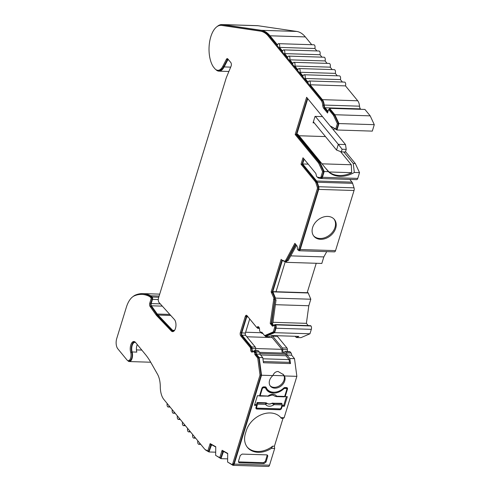 <?xml version="1.0" encoding="UTF-8"?>
<svg xmlns="http://www.w3.org/2000/svg" width="491" height="491" viewBox="0 0 491 491"><rect width="100%" height="100%" fill="white"/><g stroke="black" fill="none" stroke-linecap="round" stroke-linejoin="round"><path stroke-width="0.74" d="M317.517 177.177A4.137 2.025 -88.2 0 0 317.745 177.496A4.137 2.025 -88.2 0 0 318.567 178.037L321.231 178.521A2.48 1.215 -88.2 0 0 321.317 178.534A2.48 1.215 -88.2 0 0 322.421 177.294L324.195 171.519L319.972 162.429L296.816 134.239L307.753 98.673M246.899 315.535A2.48 1.215 -88.2 0 0 246.353 316.529L241.437 332.505A2.48 1.215 -88.2 0 0 241.799 335.899L251.472 347.677A0.829 0.405 -88.2 0 1 251.656 348.487L250.576 348.45A3.308 1.62 -88.2 0 0 251.294 351.691A3.308 1.62 -88.2 0 0 252.067 352.133A3.308 1.62 -88.2 0 0 253.068 351.495A0.829 0.405 -88.2 0 1 253.319 351.329A2.48 1.215 91.8 0 0 253.927 350.862A1.657 0.81 -88.2 0 1 254.43 350.537A1.657 0.81 -88.2 0 1 254.817 350.758L255.774 351.93A2.48 1.215 -88.2 0 1 256.333 354.079L259.935 354.195A2.48 1.215 -88.2 0 0 259.383 352.041L258.419 350.875A1.657 0.81 -88.2 0 0 258.033 350.654L254.43 350.537M251.656 348.487A3.308 1.62 -88.2 0 0 252.374 351.722A3.308 1.62 -88.2 0 0 252.613 351.961M150.847 303.168L149.767 303.137L151.068 298.915A0.829 0.405 -88.2 0 0 150.909 297.742L149.602 296.546A68.758 33.646 -88.2 0 0 141.807 294.397L142.887 294.434A68.758 33.646 -88.2 0 1 150.682 296.582L151.989 297.779A0.829 0.405 -88.2 0 1 152.149 298.951L150.847 303.168A2.48 1.215 -88.2 0 0 151.148 306.476L157.003 314.719L155.923 314.682A17.375 8.5 -88.2 0 0 156.365 315.259A17.375 8.5 -88.2 0 0 156.801 315.756L171.353 331.026A6.42 3.142 -88.2 0 0 172.623 331.634A6.42 3.142 -88.2 0 0 175.839 326.73A6.42 3.142 -88.2 0 0 174.36 319.469L158.955 302.413A3.308 1.62 -88.2 0 1 158.532 297.969L226.124 78.241A7.445 3.646 -88.2 0 1 226.455 77.326L231.058 66.236A2.48 1.215 -88.2 0 0 230.807 62.541L227.861 58.957A2.48 1.215 -88.2 0 0 227.284 58.619A2.48 1.215 -88.2 0 0 226.388 59.343L222.804 66.31A13.687 6.696 -88.2 0 1 217.869 70.299A13.687 6.696 -88.2 0 1 214.659 68.458L213.34 66.844A22.838 11.176 -88.2 0 1 209.749 41.115A22.838 11.176 -88.2 0 1 220.932 25.342A22.838 11.176 -88.2 0 1 221.564 25.397L260.304 31.117A40.538 19.836 -88.2 0 1 267.607 35.248L321.083 100.342A7.445 3.646 -88.2 0 1 322.704 105.209A4.965 2.43 -88.2 0 0 323.784 108.45L327.528 113.01L328.632 109.432L333.506 115.36L337.36 123.658L335.715 129.004L330.099 125.874L306.617 97.292L295.171 134.503L318.622 163.055L322.605 171.623L320.997 176.846A1.657 0.81 -88.2 0 1 320.261 177.674A1.657 0.81 -88.2 0 1 320.206 177.668L317.542 177.177A3.308 1.62 -88.2 0 1 316.885 176.748A3.308 1.62 -88.2 0 1 316.198 174.888A3.308 1.62 -88.2 0 0 315.51 173.035L302.99 157.789L301.008 164.227L315.357 181.701A3.308 1.62 -88.2 0 1 315.854 182.67L317.284 187.163A1.657 0.81 -88.2 0 1 317.278 188.943L298.78 249.066A1.657 0.81 -88.2 0 1 298.043 249.888A1.657 0.81 -88.2 0 1 297.675 249.692A1.657 0.81 -88.2 0 1 297.337 248.096A2.48 1.215 -88.2 0 0 296.797 245.672L294.87 243.327L285.216 261.384L281.631 259.935L281.147 259.34L271.13 291.893L273.898 298.172L270.216 323.477L272.143 325.821A2.48 1.215 -88.2 0 0 272.72 326.153A2.48 1.215 -88.2 0 0 273.475 325.674A1.657 0.81 -88.2 0 1 273.972 325.349A1.657 0.81 -88.2 0 1 274.34 325.551A1.657 0.81 -88.2 0 1 274.561 327.785L273.297 331.904L264.631 335.635L261.703 332.069A1.657 0.81 -88.2 0 1 261.102 332.56A1.657 0.81 -88.2 0 1 260.709 332.339L259.751 331.167A0.829 0.405 -88.2 0 1 259.573 330.363A3.308 1.62 -88.2 0 0 258.076 326.681A3.308 1.62 -88.2 0 0 257.075 327.319A0.829 0.405 -88.2 0 1 256.824 327.485A0.829 0.405 -88.2 0 1 256.627 327.368L246.955 315.59A2.48 1.215 -88.2 0 0 246.372 315.259A2.48 1.215 -88.2 0 0 245.267 316.492L240.357 332.475A2.48 1.215 -88.2 0 0 240.713 335.862L250.392 347.64A0.829 0.405 -88.2 0 1 250.576 348.45M157.003 314.719A17.375 8.5 -88.2 0 0 157.445 315.296A17.375 8.5 -88.2 0 0 157.887 315.793L156.801 315.756M174.293 330.738A5.591 2.737 91.8 0 1 173.728 330.836A5.591 2.737 91.8 0 1 172.629 330.314L158.084 315.05A16.547 8.095 91.8 0 1 157.666 314.578A16.547 8.095 91.8 0 1 157.249 314.031L151.388 305.789A1.657 0.81 91.8 0 1 151.191 303.585L152.486 299.363A1.657 0.81 -88.2 0 0 152.167 297.018L150.835 295.797A69.587 34.051 -88.2 0 0 142.912 293.606A69.587 34.051 -88.2 0 0 135.412 295.06A24.82 12.146 -88.2 0 0 133.012 296.595M167.179 403.498A2.48 1.215 -88.2 0 0 167.603 406.665A2.48 1.215 -88.2 0 0 168.18 407.002A2.48 1.215 -88.2 0 0 169.211 405.971M172.286 409.715A2.48 1.215 -88.2 0 0 172.709 412.882A2.48 1.215 -88.2 0 0 173.292 413.219A2.48 1.215 -88.2 0 0 174.317 412.195M177.392 415.932A2.48 1.215 -88.2 0 0 177.816 419.099A2.48 1.215 -88.2 0 0 178.399 419.437A2.48 1.215 -88.2 0 0 179.43 418.412M182.505 422.156A2.48 1.215 -88.2 0 0 182.928 425.323A2.48 1.215 -88.2 0 0 183.505 425.654A2.48 1.215 -88.2 0 0 184.536 424.629M187.611 428.373A2.48 1.215 -88.2 0 0 188.035 431.54A2.48 1.215 -88.2 0 0 188.618 431.871A2.48 1.215 -88.2 0 0 189.643 430.846M192.718 434.59A2.48 1.215 -88.2 0 0 193.141 437.757A2.48 1.215 -88.2 0 0 193.724 438.089A2.48 1.215 -88.2 0 0 194.749 437.064M197.83 440.808A2.48 1.215 -88.2 0 0 198.247 443.974A2.48 1.215 -88.2 0 0 198.83 444.306A2.48 1.215 -88.2 0 0 199.862 443.281M253.258 351.341A2.48 1.215 91.8 0 1 253.178 351.341A2.48 1.215 91.8 0 1 252.595 351.01A2.48 1.215 91.8 0 1 252.055 348.579A1.657 0.81 -88.2 0 0 251.693 346.959L242.02 335.181A1.657 0.81 91.8 0 1 241.775 332.923L246.691 316.94A1.657 0.81 91.8 0 1 247.384 316.118M272.388 335.562A1.657 0.81 -88.2 0 0 272.665 336.145L282.343 347.929A1.657 0.81 91.8 0 1 282.706 349.543A2.48 1.215 -88.2 0 0 283.246 351.973A2.48 1.215 -88.2 0 0 283.823 352.305A2.48 1.215 -88.2 0 0 284.577 351.826A1.657 0.81 91.8 0 1 285.075 351.501A1.657 0.81 91.8 0 1 285.461 351.728L286.425 352.894A2.48 1.215 91.8 0 1 286.977 355.042L289.819 358.498L290.494 363.592L263.452 362.739L262.777 357.651L259.168 357.534L256.333 354.079M282.933 374.05L284.019 375.768A8.685 6.61 -39.4 0 1 282.092 383.539A8.685 6.61 -39.4 0 1 274.156 387.344A8.685 6.61 -39.4 0 1 270.118 385.742M284.399 375.946L283.448 374.645L278.078 371.466C275.623 371.607 273.898 372.982 272.904 375.584A8.685 6.61 140.6 0 0 270.437 386.172A8.685 6.61 140.6 0 0 274.837 388.172A8.685 6.61 140.6 0 0 283.062 384.017A8.685 6.61 140.6 0 0 284.399 375.946L296.865 376.339L284.123 417.755L280.858 417.651A21.095 16.062 -39.4 0 0 262.047 414.41A21.095 16.062 -39.4 0 0 246.304 430.625L245.42 433.492A21.095 16.062 140.6 0 0 247.513 447.461A21.095 16.062 140.6 0 0 258.198 452.315A21.095 16.062 140.6 0 0 271.406 448.375L272.683 446.159A21.095 16.062 -39.4 0 1 257.517 451.487A21.095 16.062 -39.4 0 1 247.182 447.037M127.728 360.566L127.856 360.719A6.205 3.038 -88.2 0 0 129.311 361.554A6.205 3.038 -88.2 0 0 132.097 358.35A6.205 3.038 -88.2 0 0 132.128 351.961A6.205 3.038 91.8 0 1 132.165 345.578A6.205 3.038 91.8 0 1 134.951 342.374A6.205 3.038 91.8 0 1 135.62 342.546M265.649 386.994A12.41 9.446 140.6 0 0 266.619 388.541L267.3 389.375A12.41 9.446 -39.4 0 1 266.202 387.534L265.84 387.092M284.774 396.114L285.173 396.593L287.493 389.05A1.657 1.258 -39.4 0 0 287.327 387.958A1.657 1.258 -39.4 0 0 286.486 387.577L285.044 387.528A1.657 1.258 -39.4 0 0 283.7 388.08A12.41 9.446 -39.4 0 1 273.591 392.229A12.41 9.446 -39.4 0 1 267.3 389.375M312.614 227.505A13.239 10.078 140.6 0 0 313.927 236.269A13.239 10.078 140.6 0 0 325.736 238.436A13.239 10.078 140.6 0 0 335.691 228.229A13.239 10.078 140.6 0 0 334.383 219.465A13.239 10.078 140.6 0 0 322.575 217.298A13.239 10.078 140.6 0 0 312.614 227.505M334.027 219.06A13.239 10.078 -39.4 0 1 335.009 227.401A13.239 10.078 -39.4 0 1 325.367 237.484A13.239 10.078 -39.4 0 1 313.602 235.84M263.293 361.529L289.481 362.352L289.113 359.608L285.946 355.76A0.829 0.405 91.8 0 0 285.983 354.324L285.026 353.158L259.586 352.354M342.104 149.233L341.288 151.891L345.406 152.02L346.223 149.362L342.104 149.233L338.305 144.336L345.517 144.563L346.223 149.362M341.288 151.891L336.544 150.062L338.305 144.336L315.357 116.398M336.544 150.062L313.368 121.848M330.216 125.935L345.517 144.563M267.656 396.243A0.829 0.405 -88.2 0 0 267.816 396.323A0.829 0.405 -88.2 0 0 268.184 395.912A6.892 5.248 -39.4 0 1 276.648 396.176L284.676 396.427L286.787 389.572A1.24 0.945 140.6 0 0 286.032 388.467L284.952 388.43A1.657 1.258 140.6 0 0 283.62 388.964A12.821 9.765 -39.4 0 1 266.816 390.167A12.821 9.765 -39.4 0 1 265.735 388.406A1.657 1.258 140.6 0 0 265.6 388.178A1.657 1.258 140.6 0 0 264.759 387.792L263.679 387.761A1.24 0.945 140.6 0 0 262.268 388.798L261.869 388.313M286.867 387.645A1.657 1.258 -39.4 0 1 286.812 388.221L286.652 388.737L285.983 387.921A1.24 0.945 140.6 0 0 285.351 387.638L284.504 387.608M275.169 396.298L276.648 396.176A0.829 0.405 91.8 0 1 276.28 396.593L274.254 395.881M284.676 396.427A0.829 0.405 91.8 0 1 284.307 396.845L276.28 396.593A0.829 0.405 91.8 0 1 276.114 396.513M259.414 395.783L259.629 395.992A0.829 0.405 -88.2 0 0 259.788 396.071A0.829 0.405 -88.2 0 0 260.156 395.66L268.945 396.102L269.019 395.721M259.788 396.071L268.902 396.127A0.829 0.724 -118.9 0 0 268.945 396.102C271.511 394.899 273.278 394.825 274.254 395.887M260.156 395.66L262.268 388.798M265.054 387.577A1.657 1.258 140.6 0 0 264.919 387.344A1.657 1.258 140.6 0 0 264.078 386.963L263.231 386.939M266.49 389.744A12.821 9.765 140.6 0 0 274.26 392.229M256.333 405.038L257.112 402.516L257.462 403.037L266.73 403.16A5.248 3.996 140.6 0 0 271.965 403.326L271.904 403.24A5.235 3.983 140.6 0 1 266.681 403.074L266.607 403.7A0.829 0.687 54.3 0 0 266.159 403.154L265.932 402.792L257.112 402.516M256.253 406.566L256.652 407.051L257.554 404.124A0.829 0.405 -88.2 0 0 257.462 403.037M271.904 403.24L281.631 403.289L281.981 403.805A0.829 0.405 91.8 0 1 282.067 404.897L281.171 407.818A1.24 0.945 140.6 0 1 279.76 408.862L257.407 408.156A1.24 0.945 140.6 0 1 256.775 407.868L256.106 407.051M272.806 403.013L273.953 403.553A0.829 0.405 91.8 0 1 274.039 404.645L271.965 403.326L273.064 403.369L272.83 403.897M266.681 403.074L265.932 402.792M256.652 407.051A1.24 0.945 140.6 0 0 256.775 407.868M282.067 404.897L274.039 404.645A6.892 5.248 -39.4 0 1 265.582 404.381L266.607 403.7M257.554 404.124L265.582 404.381A0.829 0.405 -88.2 0 0 265.49 403.289M340.496 151.584L351.31 164.755L351.673 172.685A24.82 18.891 -39.4 0 1 329.007 171.973L324.391 166.86M351.673 172.685L329.007 171.973M351.31 164.755L322.041 163.828M299.068 135.755L325.478 136.584M289.113 359.608L262.924 358.786M285.946 355.76L260.568 354.956M271.529 335.666A3.308 1.62 -88.2 0 0 272.223 337.575L281.902 349.359L255.67 348.53M281.902 349.359A4.137 2.025 -88.2 0 0 282.577 353.078M326.748 251.625L323.827 256.916L290.746 255.872M275.377 304.69L308.808 305.746L306.39 323.348L272.965 322.292M307.182 292.71L316.235 263.274M141.801 350.071L136.43 349.905M284.019 375.768L272.971 375.425M271.406 448.375L274.672 448.473L274.432 446.215L272.683 446.159M274.432 446.215L283 418.357L284.123 417.755M280.643 417.405A21.095 16.062 -39.4 0 1 281.257 418.301L283 418.357M267.239 454.997L265.398 461.313L263.507 462.7L238.43 461.884M155.923 314.682L150.068 306.445A2.48 1.215 -88.2 0 1 149.767 303.137M141.807 294.397A68.758 33.646 -88.2 0 0 134.393 295.834A23.991 11.741 -88.2 0 0 126.347 307.292L116.717 338.606A7.445 3.646 -88.2 0 0 117.797 348.782L126.991 359.971A5.376 2.633 -88.2 0 0 128.255 360.695A5.376 2.633 -88.2 0 0 130.667 357.914A5.376 2.633 -88.2 0 0 130.698 352.385A7.034 3.443 -88.2 0 1 130.741 345.142A7.034 3.443 -88.2 0 1 133.896 341.509A7.034 3.443 -88.2 0 1 135.547 342.454L145.41 354.465A83.562 40.894 -88.2 0 1 150.829 362.444L157.525 374.259A17.375 8.5 -88.2 0 1 160.287 386.669A15.718 7.69 -88.2 0 0 163.81 399.398L204.759 449.247A1.657 0.81 -88.2 0 0 204.956 449.412L207.767 450.983L210.16 443.606L215.758 446.724L215.647 455.396L219.729 457.667L222.122 450.278L227.72 453.396L227.609 462.068L231.832 464.418A1.657 0.81 -88.2 0 0 232.028 464.474A1.657 0.81 -88.2 0 0 232.765 463.651L260.009 375.099L257.738 358.056L254.804 354.49A1.657 0.81 -88.2 0 0 254.473 352.612L253.516 351.439A0.829 0.405 -88.2 0 0 253.319 351.329L254.399 351.366A0.829 0.405 -88.2 0 1 254.596 351.476L253.516 351.439M273.272 325.914A2.48 1.215 -88.2 0 1 273.223 325.852L271.296 323.508L270.216 323.477M298.246 249.894A2.48 1.215 -88.2 0 0 298.54 250.441A2.48 1.215 -88.2 0 0 299.099 250.754A2.48 1.215 -88.2 0 0 300.204 249.514L318.696 189.391A2.48 1.215 -88.2 0 0 318.708 186.727L317.278 182.235A4.137 2.025 -88.2 0 0 316.664 181.019L302.646 163.963L304.119 159.17M349.776 179.43L351.998 182.13A4.137 2.025 91.8 0 1 352.612 183.346L354.042 187.838A2.48 1.215 91.8 0 1 354.036 190.502L335.537 250.625A2.48 1.215 91.8 0 1 334.439 251.865L299.099 250.754M266.202 387.534A1.657 1.258 -39.4 0 0 266.054 387.289A1.657 1.258 -39.4 0 0 265.214 386.908L263.771 386.859A1.657 1.258 -39.4 0 0 261.893 388.246L259.567 395.789L257.407 395.721L254.455 405.314L256.615 405.388L255.946 407.567A1.657 1.258 -39.4 0 0 256.112 408.665A1.657 1.258 -39.4 0 0 256.946 409.046L279.661 409.758L278.98 408.929L256.265 408.217A1.657 1.258 -39.4 0 1 255.891 408.15M281.822 405.707L282.221 406.192L284.381 406.26L287.333 396.66L285.173 396.593M281.147 407.886L281.546 408.377L282.221 406.192M286.406 396.636L283.7 405.431L284.381 406.26M283.7 405.431L281.926 405.376M281.546 408.377A1.657 1.258 -39.4 0 1 279.661 409.758M279.526 408.85A1.657 1.258 -39.4 0 1 278.98 408.929M254.7 404.516L255.934 404.553L256.615 405.388M265.398 461.313L265.956 462.135L267.736 456.348L267.626 455.329L266.73 454.875L242.149 454.095L240.259 455.482L238.479 461.27L238.694 462.424L239.485 462.749L264.066 463.522L263.507 462.7M265.956 462.135L264.066 463.522M274.672 448.473L269.522 465.21A2.48 1.215 91.8 0 1 268.424 466.45L233.084 465.339A2.48 1.215 -88.2 0 0 234.189 464.099L261.525 375.228L259.168 357.534M272.904 375.584L261.525 375.228M308.808 305.746L310.809 299.228L308.109 292.74L276.016 291.728L285.216 261.832M310.809 299.228L275.476 298.111L272.775 291.623L282.35 260.506L286.48 262.341L286.99 260.684L288.076 260.715L296.546 245.365M273.868 325.361A1.657 0.81 91.8 0 1 273.831 325.361A1.657 0.81 91.8 0 1 273.444 325.14L271.769 323.103L272.849 323.133L276.052 299.786L274.972 299.755L275.476 298.111M306.39 323.348L308.244 325.601M281.257 418.301L280.92 417.724M137.284 344.572A6.205 3.038 -88.2 0 0 136.817 352.108L132.128 351.961M323.827 256.916L321.82 263.452L286.48 262.341M285.075 351.501L289.764 351.648A1.657 0.81 91.8 0 1 290.15 351.875L291.114 353.041A2.48 1.215 91.8 0 1 291.666 355.189L294.502 358.645L296.865 376.339M294.502 358.645L289.819 358.498M264.882 335.648L265.625 336.544L269.234 336.66L271.818 335.543L298.859 336.396L296.276 337.513L295.263 336.286M289.481 362.352L290.494 363.592M255.897 350.586A2.48 1.215 91.8 0 1 255.658 348.696A1.657 0.81 -88.2 0 0 255.302 347.076L245.623 335.292A1.657 0.81 91.8 0 1 245.383 333.033L249.716 318.954M262.777 357.651L259.935 354.195M334.261 128.489L333.733 130.213M322.501 116.619L315.05 116.385L313.068 122.83L314.203 122.86M343.81 151.971L353.262 163.472L354.318 172.47A24.82 18.891 140.6 0 1 328.399 171.654L297.853 134.27L296.816 134.239M276.016 291.728L272.775 291.623M274.972 299.755L271.769 323.103M295.889 244.561L286.99 260.684M291.666 355.189L286.977 355.042M277.077 335.709A1.657 0.81 -88.2 0 0 277.354 336.292L287.032 348.076A1.657 0.81 91.8 0 1 287.388 349.69A2.48 1.215 -88.2 0 0 287.628 351.581M265.625 336.544L274.616 332.671L275.985 328.233A2.48 1.215 -88.2 0 0 275.641 324.87A2.48 1.215 -88.2 0 0 275.083 324.557L310.416 325.668A2.48 1.215 91.8 0 1 310.981 325.981A2.48 1.215 91.8 0 1 311.319 329.344L309.956 333.782L300.958 337.661L296.276 337.513M309.956 333.782L274.616 332.671M261.138 332.56L261.574 333.088A2.48 1.215 -88.2 0 0 262.157 333.42A2.48 1.215 -88.2 0 0 262.654 333.223M256.971 327.485L257.493 328.123A1.657 0.81 -88.2 0 0 257.879 328.344A1.657 0.81 -88.2 0 0 258.376 328.019A2.48 1.215 91.8 0 1 259.119 327.54M224.387 451.837L223.393 451.806L223.466 451.327L227.677 453.672M212.425 445.165L211.431 445.134L211.504 444.656L215.715 447M328.037 111.359L325.085 107.768A4.137 2.025 91.8 0 1 324.189 105.068A8.273 4.051 -88.2 0 0 322.384 99.661L310.159 84.777A2.48 1.215 -88.2 0 0 310.257 82.273A2.48 1.215 -88.2 0 0 309.238 80.978A2.48 1.215 -88.2 0 0 308.139 82.218L305.071 78.486A2.48 1.215 -88.2 0 0 304.125 74.761A2.48 1.215 -88.2 0 0 303.027 76.001L299.964 72.269A2.48 1.215 -88.2 0 0 299.019 68.544A2.48 1.215 -88.2 0 0 297.92 69.783L294.858 66.052A2.48 1.215 -88.2 0 0 293.913 62.326A2.48 1.215 -88.2 0 0 292.814 63.56L289.745 59.834A2.48 1.215 -88.2 0 0 288.806 56.109A2.48 1.215 -88.2 0 0 287.701 57.343L284.639 53.611A2.48 1.215 -88.2 0 0 283.694 49.892A2.48 1.215 -88.2 0 0 282.595 51.125L279.532 47.394A2.48 1.215 -88.2 0 0 278.587 43.668A2.48 1.215 -88.2 0 0 277.489 44.908L269.995 35.788A41.367 20.241 -88.2 0 0 261.433 30.325L222.693 24.611A23.666 11.581 -88.2 0 0 222.042 24.55L257.376 25.661A23.666 11.581 91.8 0 1 258.027 25.722L296.767 31.442A41.367 20.241 91.8 0 1 305.334 36.905L311.748 44.718M278.587 43.668L313.921 44.785A2.48 1.215 91.8 0 1 314.866 48.511L316.861 50.935M283.694 49.892L319.033 51.003A2.48 1.215 91.8 0 1 319.972 54.728L321.967 57.152M288.806 56.109L324.14 57.22A2.48 1.215 91.8 0 1 325.085 60.945L327.074 63.37M293.913 62.326L329.246 63.437A2.48 1.215 91.8 0 1 330.191 67.163L332.186 69.587M299.019 68.544L334.353 69.654A2.48 1.215 91.8 0 1 335.298 73.38L337.292 75.804M304.125 74.761L339.465 75.872A2.48 1.215 91.8 0 1 340.41 79.597L342.399 82.022M309.238 80.978L344.572 82.095A2.48 1.215 91.8 0 1 345.59 83.39A2.48 1.215 91.8 0 1 345.492 85.888L357.724 100.778A8.273 4.051 91.8 0 1 359.522 106.179A4.137 2.025 -88.2 0 0 360.419 108.879L360.781 109.315M329.59 108.333L364.93 109.444L370.189 115.851L374.283 124.671L372.307 131.115L336.967 129.998L338.95 123.56L334.85 114.734L329.59 108.333L329.246 109.45M345.523 151.633L355.306 163.54L359.529 172.636L357.755 178.411A2.48 1.215 91.8 0 1 356.656 179.645A2.48 1.215 91.8 0 1 356.564 179.638L321.409 178.528M321.01 162.46L319.972 162.429M328.399 171.654L324.195 171.519M359.529 172.636L354.318 172.47M355.306 163.54L353.262 163.472M308.201 164.135L302.646 163.963M232.918 464.455A1.657 0.81 -88.2 0 0 233.115 464.511A1.657 0.81 -88.2 0 0 233.845 463.688L261.089 375.13L258.818 358.092L255.885 354.52A1.657 0.81 -88.2 0 0 255.553 352.642L254.596 351.476M219.729 457.667L220.809 457.704L223.123 450.836M207.767 450.983L208.853 451.02L211.161 444.165M134.436 341.613A7.034 3.443 -88.2 0 0 131.778 352.415L130.698 352.385M128.255 360.695L129.336 360.732A5.376 2.633 -88.2 0 0 131.748 357.951A5.376 2.633 -88.2 0 0 131.778 352.415M173.163 331.554A6.42 3.142 -88.2 0 1 172.433 331.063L157.887 315.793M227.812 58.895A2.48 1.215 -88.2 0 0 227.468 59.38L226.388 59.343M217.869 70.299L218.955 70.336A13.687 6.696 -88.2 0 0 223.884 66.34L227.468 59.38M327.816 112.077L324.864 108.48A4.965 2.43 -88.2 0 1 323.784 105.24A7.445 3.646 -88.2 0 0 322.17 100.379L268.687 35.278A40.538 19.836 -88.2 0 0 261.384 31.154L222.644 25.434A22.838 11.176 -88.2 0 0 222.018 25.379L220.932 25.342M335.715 129.004L336.795 129.035L338.44 123.695L334.586 115.397L329.713 109.462L328.632 109.432M320.322 177.668L321.286 177.699A1.657 0.81 -88.2 0 0 321.347 177.705A1.657 0.81 -88.2 0 0 322.078 176.883L323.686 171.654L319.709 163.086L296.251 134.54L307.415 98.261M298.043 249.888L299.129 249.925A1.657 0.81 -88.2 0 0 299.86 249.103L318.358 188.974A1.657 0.81 -88.2 0 0 318.364 187.2L316.934 182.707A3.308 1.62 -88.2 0 0 316.443 181.738L302.088 164.264L303.782 158.759M285.216 261.384L286.296 261.415L295.527 244.125M271.296 323.508L274.978 298.209L272.21 291.924L282.006 260.083M264.631 335.635L265.717 335.672L274.377 331.941L275.641 327.816A1.657 0.81 -88.2 0 0 275.42 325.582A1.657 0.81 -88.2 0 0 275.052 325.386L273.972 325.349M258.61 326.883A3.308 1.62 -88.2 0 0 258.156 327.356L257.075 327.319M257.714 327.405A0.829 0.405 -88.2 0 0 257.904 327.515A0.829 0.405 -88.2 0 0 258.156 327.356M228.29 462.442L232.789 465.253A2.48 1.215 -88.2 0 0 233.084 465.339M275.083 324.557A2.48 1.215 -88.2 0 0 274.328 325.042A1.657 0.81 91.8 0 1 273.935 325.349M330.553 126.126L336.967 129.998M222.042 24.55A23.666 11.581 -88.2 0 0 217.175 26.526M215.856 69.587A14.509 7.101 -88.2 0 0 218.925 71.158A14.509 7.101 -88.2 0 0 224.154 66.929L227.738 59.963A1.657 0.81 91.8 0 1 228.297 59.485M205.306 449.609L205.625 450.002A2.48 1.215 -88.2 0 0 205.913 450.247L209 451.972L211.431 445.134M216.328 455.771L220.956 458.655L223.393 451.806M308.311 292.986L272.978 291.875M310.981 325.981L275.641 324.87M227.579 458.864L220.956 458.655M215.617 452.18L209 451.972M159.121 296.061L150.835 295.797M174.569 330.375L172.629 330.314M274.598 299.449L273.518 299.412M274.978 298.209L273.898 298.172M272.701 292.519L271.621 292.489M272.21 291.924L271.13 291.893M286.683 260.156L285.602 260.126M302.088 164.264L301.008 164.227M323.686 171.654L322.605 171.623M319.709 163.086L318.622 163.055M296.251 134.54L295.171 134.503M338.44 123.695L337.36 123.658M334.586 115.397L333.506 115.36M268.687 35.278L267.607 35.248M172.433 331.063L171.353 331.026M150.682 296.582L149.602 296.546M211.062 444.785L209.982 444.754M223.024 451.456L221.944 451.425M261.089 375.13L260.009 375.099M258.818 358.092L257.738 358.056M255.885 354.52L254.804 354.49M274.377 331.941L273.297 331.904M275.42 325.582L274.34 325.551M314.866 48.511L279.532 47.394M319.972 54.728L284.639 53.611M325.085 60.945L289.745 59.834M330.191 67.163L294.858 66.052M335.298 73.38L299.964 72.269M340.41 79.597L305.071 78.486M345.492 85.888L310.159 84.777M370.189 115.851L334.85 114.734M374.283 124.671L338.95 123.56M170.727 315.449L158.084 315.05M263.053 387L263.679 387.761M286.032 388.467L285.351 387.638M264.759 387.792L264.078 386.963M284.326 387.669L284.952 388.43M283.62 388.964L283.239 388.498M273.953 403.553L281.981 403.805M285.983 354.324L259.905 353.502M272.223 337.575L246.844 336.777M261.273 332.726L245.629 332.235M273.223 325.852L272.143 325.821M335.537 250.625L300.204 249.514M354.036 190.502L318.696 189.391M287.493 389.05L286.812 388.221M256.265 408.217L256.946 409.046M269.522 465.21L234.189 464.099M238.675 461.914L239.485 462.749M267.736 456.348L267.178 455.525M274.23 325.165L273.444 325.14M291.114 353.041L286.425 352.894M290.15 351.875L285.461 351.728M287.388 349.69L282.706 349.543M287.032 348.076L282.343 347.929M277.354 336.292L272.665 336.145M259.328 328.049L258.376 328.019M248.096 316.983L246.691 316.94M245.383 333.033L241.775 332.923M245.623 335.292L242.02 335.181M255.302 347.076L251.693 346.959M255.658 348.696L252.055 348.579M258.419 350.875L254.817 350.758M259.383 352.041L255.774 351.93M357.755 178.411L322.421 177.294M351.998 182.13L316.664 181.019M311.319 329.344L275.985 328.233M158.759 297.227L152.167 297.018M158.274 299.547L152.486 299.363M160.256 303.868L151.191 303.585M162.306 306.132L151.388 305.789M169.8 314.424L157.249 314.031M352.612 183.346L317.278 182.235M354.042 187.838L318.708 186.727M299.86 249.103L298.78 249.066M318.358 188.974L317.278 188.943M318.364 187.2L317.284 187.163M316.934 182.707L315.854 182.67M316.443 181.738L315.357 181.701M322.078 176.883L320.997 176.846M324.864 108.48L323.784 108.45M323.784 105.24L322.704 105.209M322.17 100.379L321.083 100.342M261.384 31.154L260.304 31.117M222.644 25.434L221.564 25.397M223.884 66.34L222.804 66.31M151.148 306.476L150.068 306.445M152.149 298.951L151.068 298.915M151.989 297.779L150.909 297.742M233.845 463.688L232.765 463.651M255.553 352.642L254.473 352.612M251.472 347.677L250.392 347.64M241.799 335.899L240.713 335.862M241.437 332.505L240.357 332.475M246.353 316.529L245.267 316.492M275.641 327.816L274.561 327.785M228.72 59.994L227.738 59.963M230.684 67.132L224.154 66.929M258.027 25.722L222.693 24.611M296.767 31.442L261.433 30.325M305.334 36.905L269.995 35.788M357.724 100.778L322.384 99.661M359.522 106.179L324.189 105.068M360.419 108.879L325.085 107.768M150.706 362.229L129.311 361.554M264.919 387.344L265.6 388.178M262.832 333.444L262.157 333.42M259.426 328.393L257.879 328.344M200.751 444.367L198.83 444.306M195.645 438.15L193.724 438.089M190.539 431.933L188.618 431.871M185.426 425.715L183.505 425.654M180.32 419.498L178.399 419.437M175.213 413.281L173.292 413.219M170.101 407.057L168.18 407.002M159.71 294.134L142.912 293.606M321.347 177.705L320.261 177.674M233.115 464.511L232.028 464.474M257.904 327.515L256.824 327.485M262.133 332.591L261.102 332.56M228.886 71.471L218.925 71.158M356.656 179.645L321.317 178.534"/></g></svg>
